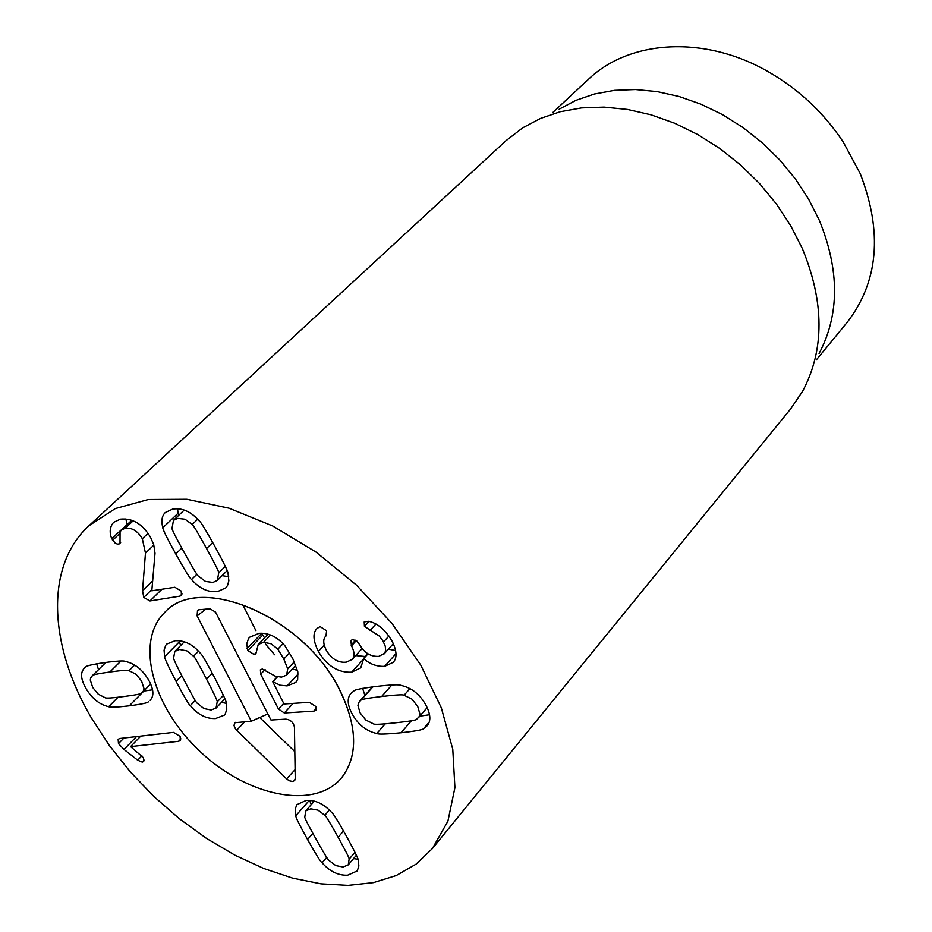 <?xml version="1.0" encoding="UTF-8"?>
<svg xmlns="http://www.w3.org/2000/svg" width="932" height="932" viewBox="0 0 932 932"><rect width="100%" height="100%" fill="white"/><g stroke="black" fill="none" stroke-linecap="round" stroke-linejoin="round"><path stroke-width="1.4" d="M129.024 670.679C128.406 669.898 122.01 670.341 109.848 672.007C97.848 673.673 92.023 674.908 92.373 675.712L90.66 677.925L90.288 680.069L92.746 687.501L98.21 694.142L105.048 697.672C105.619 698.441 111.91 698.068 123.933 696.519C136.107 694.957 142.037 693.758 141.734 692.942L143.295 691.218L143.959 688.445L141.548 681.012L136.014 674.244L129.024 670.679L134.627 665.087M92.373 675.712L105.864 662.419M148.398 701.691C148.246 702.775 141.874 704.161 129.28 705.827C116.733 707.295 109.848 707.574 108.636 706.677C99.491 704.58 91.93 698.487 85.942 688.41C80.7 679.172 80.187 672.403 84.416 668.104L85.721 667.021C85.802 665.937 92.047 664.469 104.454 662.617C117.129 660.916 124.107 660.532 125.412 661.429C134.814 663.502 142.561 669.712 148.631 680.069C153.733 689.249 154.234 695.983 150.134 700.27L151.45 698.581M96.637 663.817L98.501 669.607M108.636 706.677L118.014 697.253M143.703 691.066L152.557 689.797M173.457 732.377L180.086 736.35L180.354 740.509L178.548 741.313L130.573 746.602L143.411 757.669L143.691 761.502L142.246 762.108L137.68 760.174L124.014 749.456L118.481 743.62L118.143 739.262L119.995 738.459L173.457 732.377M130.573 746.602L140.779 736.094M178.548 741.313L180.925 738.831M404.08 695.26C403.405 694.422 395.925 694.829 381.631 696.507C367.394 698.196 360.451 699.466 360.812 700.328L358.61 702.67L357.923 705.536L360.125 712.91L365.845 720.04L373.487 723.849C374.035 724.688 381.444 724.327 395.692 722.789C409.987 721.228 417.012 720.017 416.767 719.131L419.179 716.603L419.843 713.737L417.711 706.398L411.897 699.117L404.08 695.26L409.905 688.62M360.812 700.328L372.858 686.849M376.796 733.496C366.346 731.166 358.109 724.607 352.098 713.819C347.31 704.79 346.949 697.975 351.003 693.35L353.892 690.996C354.067 689.843 361.511 688.317 376.248 686.43C391.125 684.729 399.304 684.368 400.76 685.346C411.56 687.63 419.994 694.328 426.087 705.442C430.689 714.366 431.05 721.123 427.159 725.737L423.699 728.533C423.384 729.686 415.823 731.096 401.028 732.762C386.174 734.218 378.101 734.463 376.796 733.496L385.254 723.826M423.699 728.533L429.209 722.102M419.808 716.137L429.547 714.739M362.63 688.364L364.901 695.377M351.667 672.182C338.153 672.869 327.05 665.949 318.348 651.421C312.966 640.459 312.558 632.805 317.101 628.448L320.095 626.619L326.608 630.778L325.99 635.939C322.891 638.863 323.008 643.639 326.317 650.268C331.559 658.982 338.188 662.943 346.203 662.163L352.156 659.448C354.801 656.408 354.591 651.887 351.492 645.864L350.816 640.517L352.552 639.655L356.723 640.901L359.647 644.676C364.319 652.913 370.715 656.804 378.811 656.338L384.601 653.309L385.673 650.583L385.265 646.202L382.749 640.587L379.266 636.043L364.435 626.351L364.214 621.947L368.42 621.306C377.145 622.867 385.033 629.473 392.057 641.123C396.881 650.734 397.277 657.806 393.246 662.337L384.59 666.357C376.563 666.625 369.608 664.027 363.713 658.563L360.754 667.848L351.667 672.182L363.573 659.075M318.348 651.421L324.208 645.119M355.686 655.569L365.402 656.501M363.503 658.586L367.895 653.751M363.713 658.563L368.012 653.833M384.59 666.357L396.007 653.635M388.434 649.126L395.611 650.594M369.981 630.533L375.887 624.102M383.53 641.95L388.912 636.02M351.492 645.864L356.304 640.622M149.947 600.965L143.773 597.412L142.549 590.69L145.462 553.119L142.328 538.731C137.726 531.042 132.053 527.535 125.272 528.223L121.37 530.04L120.053 532.09L120.018 543.577L117.91 544.183L115.393 543.414L111.689 538.58C109.184 532.102 109.848 526.673 113.681 522.304L120.473 519.147C132.624 518.017 142.654 524.075 150.541 537.321L153.733 544.684L155.015 553.212L151.811 590.806L174.843 587.265L181.239 591.086L181.414 595.443L179.794 596.165L149.947 600.965L161.749 589.42M111.689 538.58L127.253 524.53M125.832 518.914L127.102 524.134M125.272 528.223L133.229 520.767M142.328 538.731L148.025 533.325M142.549 590.69L152.72 580.822M218.717 572.854C219.381 572.597 215.339 564.489 206.578 548.552C197.829 532.626 193.029 524.623 192.178 524.541L185.06 519.229L177.639 518.378L173.48 520.324L172.024 528.269C171.418 528.619 175.484 536.681 184.21 552.478C192.959 568.287 197.735 576.197 198.528 576.221L205.541 581.475L212.939 582.43L217.366 580.403L218.717 572.854L225.288 566.318M192.178 524.541L197.689 519.229M191.549 579.541C190.186 578.842 184.92 570.314 175.764 553.957C166.781 537.601 162.483 528.852 162.844 527.745C161.05 520.976 161.853 515.909 165.279 512.542L172.56 509.163C182.02 507.579 190.92 511.517 199.273 520.976C200.718 521.769 206.03 530.448 215.21 547.037C224.216 563.65 228.503 572.469 228.06 573.483L228.841 580.811L227.478 585.599L225.8 587.871L217.913 591.447C208.477 592.74 199.693 588.779 191.549 579.541L196.932 574.24M162.844 527.745L178.222 513.101L178.886 515.163M177.418 508.779L178.222 513.101M222.142 575.638L228.701 576.745M349.116 859.188C349.768 858.978 346.098 851.685 338.13 837.274C330.079 822.735 325.641 815.418 324.825 815.302L318.022 810.153L310.74 808.825L305.731 810.922L304.811 816.921C304.193 817.143 307.898 824.471 315.925 838.893C323.893 853.188 328.285 860.387 329.089 860.492L335.8 865.607L343.058 867.016L348.265 864.873L349.116 859.188L354.964 852.244M324.825 815.302L329.369 810.059M295.793 815.733L295.211 809.011L296.889 804.666L306.092 800.46C315.482 799.842 324.103 803.955 331.955 812.797C333.33 813.566 338.246 821.511 346.692 836.656C354.882 851.662 358.75 859.595 358.296 860.469L358.867 866.014L357.247 870.931L347.601 875.206C338.258 875.579 329.742 871.455 322.076 862.822C320.736 862.077 315.901 854.306 307.548 839.511C299.288 824.564 295.362 816.642 295.793 815.733L309.284 800.39M309.669 800.413L311.23 804.654M322.076 862.822L326.713 857.393M353.543 858.605L357.923 859.234M91.464 718.024C48.604 645.398 44.829 565.91 88.971 525.753L115.3 508.581L148.363 499.505L186.843 499.272L229.004 508.185L272.831 526.044L316.099 552.128L356.537 585.18L392.023 623.496L420.74 665.064L441.279 707.703L452.777 749.235L454.921 787.657L447.896 821.22L432.39 848.563L416.103 864.139L396.251 875.544L373.394 882.651L348.102 885.4L320.992 883.862L292.683 878.165L263.768 868.496L234.852 855.145L206.496 838.404L179.247 818.646L153.652 796.278L130.177 771.731L109.312 745.472L91.464 718.024M338.549 687.828C357.772 726.11 358.564 756.353 340.949 778.581C313.571 810.118 247.027 796.114 200.147 751.565C152.778 707.516 134.686 641.962 164.475 612.697C198.935 572.889 302.05 615.702 338.549 687.828M552.909 112.399L588.383 79.371C629.519 39.715 704.93 34.938 768.725 71.985C799.05 89.519 823.9 112.877 843.262 142.06L860.201 173.573C882.849 232.208 878.457 281.848 847.048 322.519L816.281 359.962M559.142 109.207L575.953 100.33L594.465 93.992L614.398 90.357L635.414 89.542L657.13 91.592L679.172 96.52L701.12 104.244L722.568 114.671L743.095 127.614L762.306 142.829L779.851 160.036L795.369 178.909L808.58 199.087L819.263 220.162C839.674 270.175 839.616 314.643 819.077 353.543M432.39 848.563L790.825 408.694L802.685 391.137C824.587 349.803 824.459 302.236 802.289 248.425L790.709 225.73L776.391 203.98L759.603 183.616L740.637 165.022L719.888 148.561L697.753 134.546L674.64 123.234L651.025 114.811L627.352 109.428L604.041 107.122L581.545 107.914L560.249 111.724L540.502 118.446L522.619 127.894L505.843 140.814L88.971 525.753M264.513 637.884L261.717 633.236M297.494 670.329L292.275 669.025M260.715 674.186L260.389 669.759L262.311 669.013L275.091 676.096L281.487 677.145L286.602 675.094L287.708 668.861L283.806 659.029L277.853 649.173L271.061 643.756L263.581 642.299L258.234 644.443L255.846 653.903L254.215 654.579L247.854 650.559L246.7 643.907L248.541 638.525L249.578 637.243L259.049 633.329C268.498 632.677 277.072 636.754 284.761 645.585L292.66 658.33L297.832 671.856L297.669 679.405L295.863 682.41L287.114 685.894L280.136 685.206L272.703 681.665L283.689 703.322L284.633 703.94L309.354 702.332L315.797 706.468L315.936 710.324L313.781 711.139L284.318 712.98L278.482 709.077L260.715 674.186L265.084 669.56M294.337 661.778L287.708 668.861M256.498 652.19L254.215 654.579M261.729 633.271L247.085 648.509M298.17 674.011L287.114 685.894M277.41 676.842L272.901 681.653M277.258 676.807L272.703 681.665M195.242 700.48L190.279 705.641C188.963 704.86 184.221 696.787 176.078 681.385C168.016 665.832 164.207 657.584 164.638 656.652L164.067 650.21L165.733 645.305L166.77 644.035L175.053 640.762C184.396 640.133 192.936 644.431 200.66 653.635C202.011 654.439 206.811 662.71 215.036 678.461C223.016 694.072 226.779 702.332 226.301 703.241L226.791 709.299L225.253 713.935L224.297 715.159L215.513 718.537C206.217 718.922 197.805 714.623 190.279 705.641M226.325 703.322L221.432 702.413M173.608 657.887C172.979 658.12 176.591 665.751 184.431 680.756C192.19 695.633 196.477 703.124 197.269 703.229L203.898 708.541L211.086 710.021L216.049 708.075L217.203 701.889C217.843 701.679 214.29 694.084 206.52 679.102C198.679 663.98 194.345 656.349 193.53 656.233L186.819 650.862L179.585 649.476L174.843 651.363L173.608 657.887M223.412 695.365L217.203 701.889M180.61 645.55L179.177 640.762M179.398 641.775L164.638 656.652M198.493 651.177L193.53 656.233M197.106 615.866L197.526 610.309L199.099 609.738L210.096 608.806L215.537 612.126L270.979 720.017L285.903 719.12C290.574 719.772 293.417 722.393 294.43 726.983L295.234 778.5L294.465 780.632L292.543 781.482L289.2 780.725L286.578 778.861L235.575 729.173L233.955 725.446L234.969 722.696L251.314 721.205L197.106 615.866L205.937 609.074M251.314 721.205L267.88 713.935M236.6 730.327L244.895 721.589M286.578 778.861L295.095 769.681M259.713 717.512L294.815 751.611M274.602 654.753L265.352 643.942M255.916 630.684L242.541 604.309M340.972 692.499C357.806 728.882 357.806 757.576 340.949 778.581C313.571 810.118 247.027 796.114 200.147 751.565C152.778 707.516 134.686 641.962 164.475 612.697C199.763 571.665 306.768 618.312 340.972 692.499M109.848 672.007L120.95 661.009M129.28 705.827L143.854 691.055M118.481 743.62L123.968 738.004M124.014 749.456L136.526 736.571M137.68 760.174L141.897 755.794M142.246 762.108L144.169 760.104M381.631 696.507L391.894 684.938M401.028 732.762L411.431 720.751M364.435 626.351L368.967 621.423M351.084 645.095L355.558 640.214M179.794 596.165L182.02 593.975M112.481 540.362L119.704 533.582M118.935 544.102L120.659 542.482M145.462 553.119L153.85 545.092M143.773 597.412L151.928 589.467M206.578 548.552L212.729 542.529M175.764 553.957L181.81 548.109M338.13 837.274L343.524 830.971M307.548 839.511L312.861 833.359M289.677 652.796L283.806 659.029M283.072 643.663L277.853 649.173M270.548 635.018L263.581 642.299M262.486 635.321L247.854 650.559M316.414 708.25L313.781 711.139M293.149 703.392L284.318 712.98M283.736 703.392L278.482 709.077M181.74 675.595L176.078 681.385M212.275 673.149L206.52 679.102M150.646 684.03L142.468 692.313M105.782 662.431L91.802 676.213M372.474 686.896L359.414 701.505M427.159 707.621L418.386 717.768M384.159 653.868L393.304 643.721M352.156 659.448L362.14 648.497M121.37 530.04L131.843 520.219M227.128 570.664L217.366 580.403M184.221 510.072L173.48 520.324M314.317 801.136L305.731 810.922M356.385 855.238L348.265 864.873M295.817 665.227L286.602 675.094M268.043 634.191L258.234 644.443M216.049 708.075L224.868 698.79M174.843 651.363L184.326 641.787M197.526 610.309L198.434 609.866M235.784 722.265L234.969 722.696M295.129 779.397L294.78 780.235"/></g></svg>
